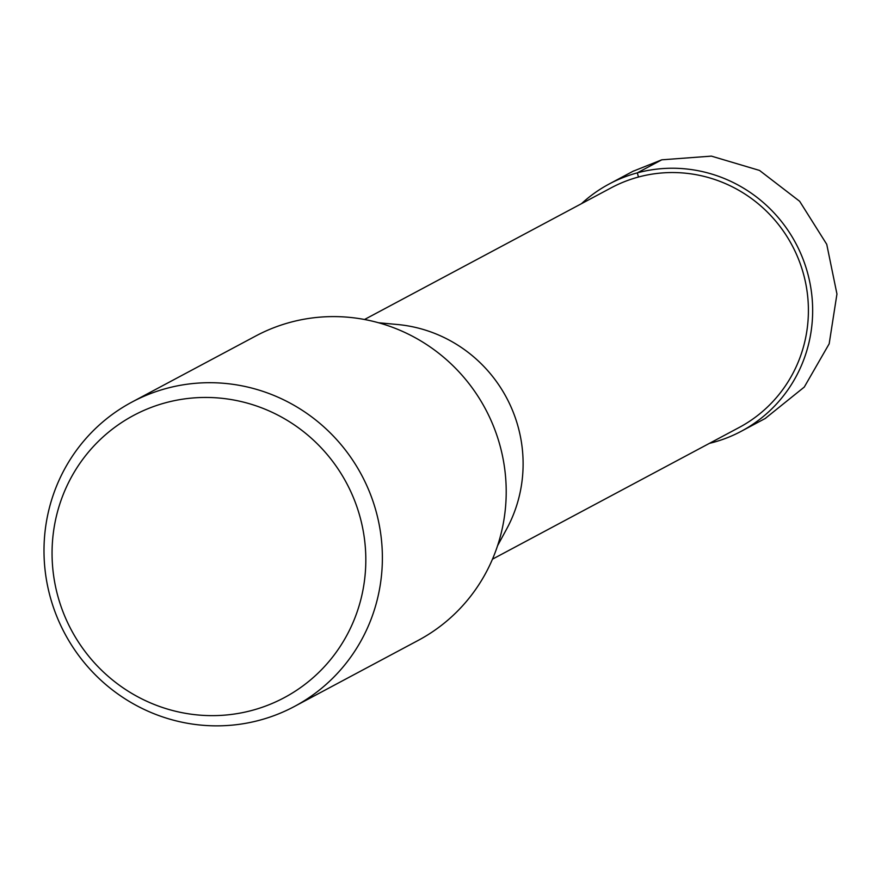 <?xml version="1.0" encoding="UTF-8"?>
<svg xmlns="http://www.w3.org/2000/svg" width="881" height="881" viewBox="0 0 881 881"><rect width="100%" height="100%" fill="white"/><g stroke="black" fill="none" stroke-linecap="round" stroke-linejoin="round"><path stroke-width="1.32" d="M633.67 171.024L661.741 159.824L711.396 156.124L759.521 170.429L799.651 201.286L826.741 244.323L836.95 294.012L829.175 343.81L804.276 387.067L765.589 418.178M709.436 443.352A140.167 136.687 -118.1 0 0 713.081 442.427A140.167 136.687 -118.1 0 0 741.196 431.305A140.167 136.687 -118.1 0 0 802.338 257.351A140.167 136.687 -118.1 0 0 637.304 172.863A140.167 136.687 -118.1 0 0 609.178 183.997A140.167 136.687 -118.1 0 0 581.493 203.676M131.941 402.077L255.776 335.98A172.522 168.227 61.9 0 1 290.389 322.292A172.522 168.227 61.9 0 1 493.503 426.261A172.522 168.227 61.9 0 1 418.255 640.366L294.43 706.463A172.522 168.227 -118.1 0 0 369.679 492.369A172.522 168.227 -118.1 0 0 166.564 388.389A172.522 168.227 -118.1 0 0 131.941 402.077A172.522 168.227 -118.1 0 0 56.703 616.182A172.522 168.227 -118.1 0 0 259.818 720.162A172.522 168.227 -118.1 0 0 294.43 706.463M165.705 402.727A159.968 155.992 -118.1 0 0 58.135 597.186A159.968 155.992 -118.1 0 0 252.175 710.361A159.968 155.992 -118.1 0 0 359.745 515.903A159.968 155.992 -118.1 0 0 165.705 402.727M378.511 322.754L397.452 324.505A137.777 134.353 61.9 0 1 506.641 529.029L497.556 545.746M364.525 319.495L611.216 187.807A135.839 132.469 61.9 0 1 638.472 177.026A135.839 132.469 61.9 0 1 798.406 258.904A135.839 132.469 61.9 0 1 739.159 427.483L492.468 559.171M661.741 159.824L637.304 172.863L638.472 177.026M741.196 431.305L765.644 418.255M609.178 183.997L633.626 170.947"/></g></svg>
